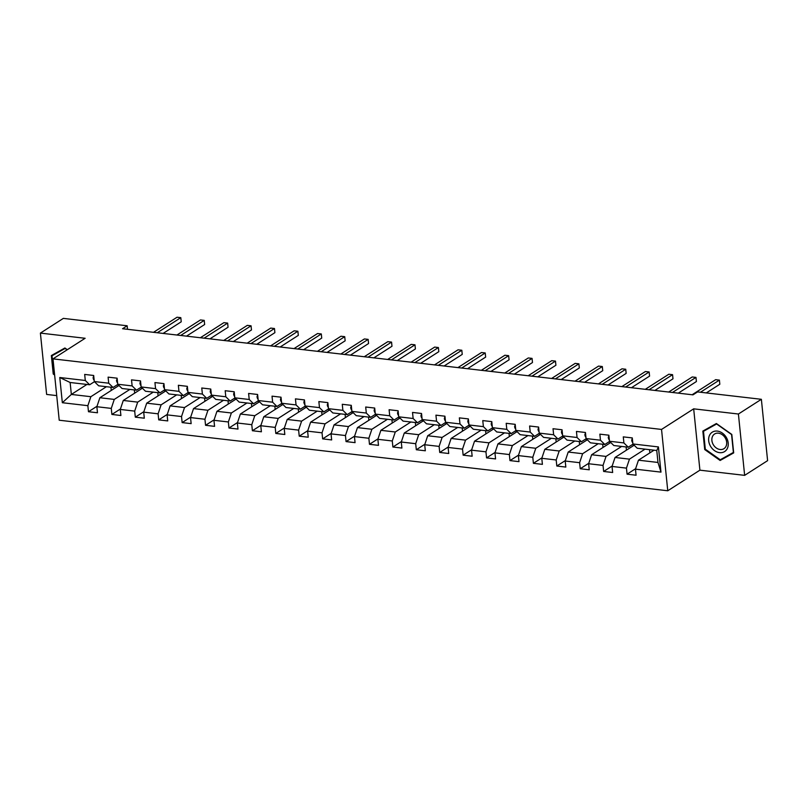 <?xml version="1.0" encoding="UTF-8"?>
<svg xmlns="http://www.w3.org/2000/svg" width="808" height="808" viewBox="0 0 808 808"><rect width="100%" height="100%" fill="white"/><g stroke="black" fill="none" stroke-linecap="round" stroke-linejoin="round"><path stroke-width="1.21" d="M744.643 475.356L738.411 414.019L693.678 408.838L699.91 470.175L744.643 475.356L767.6 460.651L761.368 399.304L697.577 391.91L692.981 394.849L122.563 328.725L127.159 325.776L63.357 318.382L40.4 333.098L46.632 394.435L56.722 395.607M699.91 470.175L667.761 490.769L59.216 420.221L52.995 358.873L661.54 429.432L667.761 490.769M654.046 450.197L638.461 460.186L657.975 462.449L656.763 450.511L637.249 448.248L632.896 443.966L632.28 437.916L623.281 436.875L623.887 442.925L609.485 441.249L608.868 435.199L599.859 434.159L600.475 440.209L586.063 438.542L585.447 432.482L576.447 431.442L577.053 437.492L562.651 435.825L562.035 429.775L553.025 428.725L553.642 434.775L539.229 433.108L538.613 427.058L529.604 426.008L530.22 432.068L515.817 430.391L515.201 424.341L506.192 423.301L506.808 429.351L492.395 427.674L491.779 421.625L482.77 420.584L483.386 426.634L468.973 424.968L468.367 418.908L459.358 417.867L459.974 423.917L445.561 422.251L444.945 416.201L435.936 415.15L436.552 421.2L422.14 419.534L421.534 413.484L412.524 412.434L413.141 418.494L398.728 416.817L398.112 410.767L389.103 409.727L389.719 415.777L375.306 414.1L374.7 408.05L365.691 407.01L366.307 413.06L351.894 411.393L351.278 405.333L342.269 404.293L342.885 410.343L328.472 408.676L327.856 402.626L318.857 401.576L319.473 407.626L305.06 405.959L304.444 399.909L295.435 398.859L296.051 404.919L281.639 403.243L281.022 397.193L272.023 396.152L272.639 402.202L258.227 400.526L257.611 394.476L248.601 393.435L249.218 399.485L234.805 397.819L234.189 391.759L225.19 390.719L225.796 396.768L211.393 395.102L210.777 389.052L201.768 388.002L202.384 394.051L187.971 392.385L187.355 386.335L178.356 385.285L178.962 391.345L164.559 389.668L163.943 383.618L154.934 382.578L155.55 388.628L141.137 386.951L140.521 380.901L131.522 379.861L132.128 385.911L117.726 384.244L117.109 378.184L108.1 377.144L108.716 383.194L94.304 381.527L93.688 375.478L84.678 374.427L85.294 380.477L59.782 377.518L62.337 402.717L71.346 394.435L90.86 396.698L106.444 386.709M632.896 443.966L658.419 446.925L660.974 472.125L635.462 469.165L636.068 475.215L627.069 474.175L635.613 468.701M62.337 402.717L87.86 405.677L88.476 411.726L97.475 412.777L96.869 406.727L111.272 408.394L111.888 414.443L120.897 415.494L120.281 409.444L134.694 411.11L135.31 417.16L144.309 418.201L143.703 412.151L158.105 413.827L158.722 419.877L167.731 420.918L167.115 414.868L181.527 416.544L182.143 422.594L191.143 423.634L190.537 417.584L204.939 419.251L205.555 425.301L214.564 426.351L213.948 420.301L228.361 421.968L228.977 428.018L237.986 429.068L237.37 423.018L251.773 424.685L252.389 430.735L261.398 431.775L260.782 425.725L275.195 427.402L275.811 433.452L284.82 434.492L284.204 428.442L298.617 430.119L299.223 436.169L308.232 437.209L307.616 431.159L322.028 432.825L322.644 438.875L331.654 439.926L331.038 433.876L345.45 435.542L346.056 441.592L355.066 442.643L354.449 436.593L368.862 438.259L369.478 444.309L378.487 445.349L377.871 439.299L392.284 440.976L392.89 447.026L401.899 448.066L401.283 442.016L415.696 443.693L416.312 449.743L425.321 450.783L424.705 444.733L439.118 446.4L439.734 452.45L448.733 453.5L448.117 447.45L462.529 449.117L463.146 455.167L472.155 456.217L471.539 450.167L485.951 451.834L486.567 457.884L495.567 458.924L494.951 452.874L509.363 454.55L509.979 460.6L518.989 461.641L518.372 455.591L532.785 457.267L533.401 463.317L542.4 464.358L541.794 458.308L556.197 459.974L556.813 466.024L565.822 467.075L565.206 461.025L579.619 462.691L580.235 468.741L589.234 469.791L588.628 463.741L603.031 465.408L603.647 471.458L612.656 472.498L612.04 466.448L626.452 468.125L627.069 474.175M609.485 441.249L613.827 445.531L628.24 447.198L633.048 444.117M645.036 449.147L629.452 459.136L615.04 457.469L634.169 445.208M628.24 447.198L623.887 442.925M626.452 468.125L629.452 459.136M612.04 466.448L615.04 457.469M586.063 438.542L590.416 442.814L604.818 444.491L609.636 441.4M621.625 446.43L606.03 456.419L591.628 454.752L610.747 442.501M604.818 444.491L600.475 440.209M603.031 465.408L606.03 456.419M588.628 463.741L591.628 454.752M562.651 435.825L566.994 440.097L581.406 441.774L586.214 438.683M598.203 443.723L582.619 453.712L568.206 452.036L587.325 439.784M581.406 441.774L577.053 437.492M579.619 462.691L582.619 453.712M565.206 461.025L568.206 452.036M539.229 433.108L543.572 437.381L557.985 439.057L562.802 435.977M574.791 441.006L559.197 450.995L544.794 449.319L563.913 437.067M557.985 439.057L553.642 434.775M556.197 459.974L559.197 450.995M541.794 458.308L544.794 449.319M515.817 430.391L520.16 434.674L534.573 436.34L539.38 433.26M551.369 438.289L535.785 448.278L521.372 446.612L540.491 434.351M534.573 436.34L530.22 432.068M532.785 457.267L535.785 448.278M518.372 455.591L521.372 446.612M492.395 427.674L496.738 431.957L511.151 433.623L515.969 430.543M527.957 435.573L512.363 445.561L497.95 443.895L517.08 431.634M511.151 433.623L506.808 429.351M509.363 454.55L512.363 445.561M494.951 452.874L497.95 443.895M468.973 424.968L473.326 429.24L487.739 430.916L492.547 427.826M504.535 432.856L488.951 442.845L474.538 441.178L493.658 428.927M487.739 430.916L483.386 426.634M485.951 451.834L488.951 442.845M471.539 450.167L474.538 441.178M445.561 422.251L449.904 426.523L464.317 428.2L469.135 425.109M481.124 430.149L465.529 440.138L451.116 438.461L470.246 426.21M464.317 428.2L459.974 423.917M462.529 449.117L465.529 440.138M448.117 447.45L451.116 438.461M422.14 419.534L426.493 423.806L440.905 425.483L445.713 422.402M457.702 427.432L442.117 437.421L427.705 435.744L446.824 423.493M440.905 425.483L436.552 421.2M439.118 446.4L442.117 437.421M424.705 444.733L427.705 435.744M398.728 416.817L403.071 421.099L417.484 422.766L422.301 419.685M434.29 424.715L418.696 434.704L404.283 433.038L423.412 420.776M417.484 422.766L413.141 418.494M415.696 443.693L418.696 434.704M401.283 442.016L404.283 433.038M375.306 414.1L379.659 418.382L394.072 420.049L398.879 416.968M410.868 421.998L395.284 431.987L380.871 430.321L399.99 418.059M394.072 420.049L389.719 415.777M392.284 440.976L395.284 431.987M377.871 439.299L380.871 430.321M351.894 411.393L356.237 415.666L370.65 417.332L375.457 414.251M387.456 419.281L371.862 429.27L357.449 427.604L376.579 415.352M370.65 417.332L366.307 413.06M368.862 438.259L371.862 429.27M354.449 436.593L357.449 427.604M328.472 408.676L332.825 412.949L347.238 414.625L352.046 411.535M364.034 416.575L348.45 426.563L334.037 424.887L353.157 412.636M347.238 414.625L342.885 410.343M345.45 435.542L348.45 426.563M331.038 433.876L334.037 424.887M305.06 405.959L309.403 410.232L323.816 411.908L328.624 408.828M340.612 413.858L325.028 423.846L310.615 422.17L329.745 409.919M323.816 411.908L319.473 407.626M322.028 432.825L325.028 423.846M307.616 431.159L310.615 422.17M281.639 403.243L285.992 407.525L300.394 409.191L305.212 406.111M317.201 411.141L301.616 421.13L287.204 419.463L306.323 407.202M300.394 409.191L296.051 404.919M298.617 430.119L301.616 421.13M284.204 428.442L287.204 419.463M258.227 400.526L262.57 404.808L276.982 406.474L281.79 403.394M293.779 408.424L278.194 418.413L263.782 416.746L282.911 404.485M276.982 406.474L272.639 402.202M275.195 427.402L278.194 418.413M260.782 425.725L263.782 416.746M234.805 397.819L239.158 402.091L253.561 403.758L258.378 400.677M270.367 405.707L254.773 415.696L240.37 414.029L259.489 401.778M253.561 403.758L249.218 399.485M251.773 424.685L254.773 415.696M237.37 423.018L240.37 414.029M211.393 395.102L215.736 399.374L230.149 401.051L234.956 397.96M246.945 403L231.361 412.989L216.948 411.312L236.077 399.061M230.149 401.051L225.796 396.768M228.361 421.968L231.361 412.989M213.948 420.301L216.948 411.312M187.971 392.385L192.324 396.657L206.727 398.334L211.544 395.253M223.533 400.283L207.939 410.272L193.536 408.596L212.656 396.344M206.727 398.334L202.384 394.051M204.939 419.251L207.939 410.272M190.537 417.584L193.536 408.596M164.559 389.668L168.902 393.951L183.315 395.617L188.123 392.536M200.111 397.566L184.527 407.555L170.114 405.879L189.234 393.627M183.315 395.617L178.962 391.345M181.527 416.544L184.527 407.555M167.115 414.868L170.114 405.879M141.137 386.951L145.491 391.234L159.893 392.9L164.711 389.82M176.7 394.849L161.105 404.838L146.703 403.172L165.822 390.91M159.893 392.9L155.55 388.628M158.105 413.827L161.105 404.838M143.703 412.151L146.703 403.172M117.726 384.244L122.069 388.517L136.481 390.183L141.289 387.103M153.278 392.132L137.693 402.121L123.281 400.455L142.4 388.204M136.481 390.183L132.128 385.911M134.694 411.11L137.693 402.121M120.281 409.444L123.281 400.455M94.304 381.527L98.647 385.8L113.059 387.476L117.877 384.386M129.866 389.426L114.271 399.415L99.869 397.738L118.988 385.487M113.059 387.476L108.716 383.194M111.272 408.394L114.271 399.415M96.869 406.727L99.869 397.738M59.782 377.518L70.134 382.497L89.648 384.76L94.455 381.679M86.931 384.446L71.346 394.435L70.134 382.497M89.648 384.76L85.294 380.477M87.86 405.677L90.86 396.698M738.411 414.019L761.368 399.304M693.678 408.838L661.54 429.432M52.995 358.873L85.133 338.279L40.4 333.098M127.513 329.3L127.159 325.776M660.974 472.125L657.975 462.449M656.763 450.511L658.419 446.925M635.462 469.165L638.461 460.186M88.476 411.726L97.021 406.252M111.252 390.446L110.928 387.224M116.998 384.951L118.635 385.133M140.42 387.668L142.046 387.85M134.673 393.153L134.34 389.941M111.888 414.443L120.442 408.969M163.832 390.375L165.468 390.567M158.085 395.87L157.762 392.658M135.31 417.16L143.854 411.686M187.254 393.092L188.89 393.284M181.507 398.586L181.174 395.375M158.722 419.877L167.276 414.393M210.666 395.809L212.302 396.001M204.919 401.303L204.596 398.081M182.143 422.594L190.688 417.11M234.088 398.526L235.724 398.708M228.341 404.02L228.007 400.798M205.555 425.301L214.11 419.827M257.5 401.243L259.136 401.424M251.753 406.727L251.429 403.515M228.977 428.018L237.522 422.544M280.921 403.95L282.558 404.141M275.174 409.444L274.841 406.232M252.389 430.735L260.944 425.261M304.343 406.666L305.969 406.858M298.586 412.161L298.263 408.949M275.811 433.452L284.355 427.967M327.755 409.383L329.391 409.575M322.008 414.878L321.675 411.656M299.223 436.169L307.777 430.684M351.177 412.1L352.803 412.282M345.42 417.595L345.097 414.373M322.644 438.875L331.189 433.401M374.589 414.817L376.225 414.999M368.842 420.301L368.519 417.09M346.056 441.592L354.611 436.118M398.011 417.524L399.637 417.716M392.254 423.018L391.93 419.806M369.478 444.309L378.023 438.835M421.423 420.241L423.059 420.433M415.676 425.735L415.352 422.523M392.89 447.026L401.445 441.542M444.844 422.958L446.471 423.15M439.087 428.452L438.764 425.23M416.312 449.743L424.856 444.259M468.256 425.675L469.892 425.856M462.509 431.169L462.186 427.947M439.734 452.45L448.278 446.976M491.678 428.392L493.304 428.573M485.921 433.876L485.598 430.664M463.146 455.167L471.7 449.692M515.09 431.098L516.726 431.29M509.343 436.593L509.02 433.381M486.567 457.884L495.112 452.409M538.512 433.815L540.138 434.007M532.765 439.31L532.432 436.098M509.979 460.6L518.534 455.126M561.924 436.532L563.56 436.724M556.177 442.026L555.854 438.805M533.401 463.317L541.946 457.833M585.346 439.249L586.982 439.441M579.599 444.743L579.265 441.522M556.813 466.024L565.368 460.55M608.757 441.966L610.394 442.148M603.01 447.45L602.687 444.238M580.235 468.741L588.78 463.267M632.179 444.673L633.815 444.865M626.432 450.167L626.099 446.955M603.647 471.458L612.201 465.984M649.844 452.884L649.521 449.672M67.317 349.692L64.903 347.985L51.358 355.55L53.237 374.023L54.631 375.003M731.806 434.431L716.383 423.523L702.839 431.078L704.707 449.551L720.13 460.469L733.684 452.904L731.806 434.431M54.54 374.165L53.237 374.023M723.756 457.823L733.654 452.601M723.988 457.995L720.13 460.469M705.313 449.167L704.707 449.551M93.738 375.932L93.102 377.639A4.686 2.434 96.6 0 0 94.172 380.245M163.105 333.421L181.224 321.806L180.81 317.665L157.267 332.745M181.224 321.806L180.81 317.665L177.053 317.231L153.52 332.31M53.843 373.67L52.025 355.772L65.135 348.147M52.025 355.772L65.145 348.45L67.104 349.834M717.352 431.098A11.494 9.039 -122.7 0 0 708.687 440.744A11.494 9.039 -122.7 0 0 719.534 452.652A11.494 9.039 -122.7 0 0 728.2 443.006A11.494 9.039 -122.7 0 0 717.352 431.098M718.453 433.179A8.696 6.848 -122.7 0 0 714.585 434.017A8.696 6.848 -122.7 0 0 712.424 442.814A8.696 6.848 -122.7 0 0 720.11 449.5A8.696 6.848 -122.7 0 0 723.968 448.662A8.696 6.848 -122.7 0 0 726.129 439.855A8.696 6.848 -122.7 0 0 718.453 433.179M733.624 452.298L720.261 459.772L705.313 449.197L703.495 431.3L716.605 423.685M703.495 431.3L716.625 423.978L731.573 434.553L733.391 452.45M117.15 378.649L116.524 380.346A4.686 2.434 96.6 0 0 117.594 382.962M186.517 336.138L204.646 324.523L204.222 320.382L180.689 335.461M204.646 324.523L204.222 320.382L200.465 319.948L176.932 335.027M140.572 381.366L139.946 383.063A4.686 2.434 96.6 0 0 141.006 385.679M209.939 338.855L228.058 327.24L227.644 323.099L204.101 338.178M228.058 327.24L227.644 323.099L223.887 322.655L200.354 337.744M163.984 384.083L163.357 385.78A4.686 2.434 96.6 0 0 164.428 388.396M233.35 341.562L251.48 329.957L251.056 325.806L227.523 340.895M251.48 329.957L251.056 325.806L247.309 325.371L223.766 340.451M187.406 386.79L186.779 388.496A4.686 2.434 96.6 0 0 187.84 391.102M256.772 344.279L274.892 332.674L274.478 328.523L250.934 343.602M274.892 332.674L274.478 328.523L270.72 328.088L247.187 343.168M210.817 389.506L210.191 391.213A4.686 2.434 96.6 0 0 211.262 393.819M280.184 346.996L298.314 335.381L297.889 331.24L274.356 346.319M298.314 335.381L297.889 331.24L294.142 330.805L270.599 345.885M234.239 392.223L233.613 393.92A4.686 2.434 96.6 0 0 234.673 396.536M303.606 349.712L321.725 338.098L321.311 333.957L297.768 349.036M321.725 338.098L321.311 333.957L317.554 333.522L294.021 348.601M257.661 394.94L257.025 396.637A4.686 2.434 96.6 0 0 258.095 399.253M327.028 352.429L345.147 340.814L344.723 336.673L321.19 351.753M345.147 340.814L344.723 336.673L340.976 336.229L317.433 351.318M281.073 397.657L280.447 399.354A4.686 2.434 96.6 0 0 281.507 401.97M350.44 355.146L368.559 343.531L368.145 339.38L344.602 354.47M368.559 343.531L368.145 339.38L364.388 338.946L340.855 354.025M304.495 400.364L303.859 402.071A4.686 2.434 96.6 0 0 304.929 404.687M373.862 357.853L391.981 346.248L391.557 342.097L368.024 357.176M391.981 346.248L391.557 342.097L387.81 341.663L364.267 356.742M327.907 403.081L327.28 404.788A4.686 2.434 96.6 0 0 328.341 407.394M397.273 360.57L415.393 348.955L414.979 344.814L391.446 359.893M415.393 348.955L414.979 344.814L411.221 344.38L387.689 359.459M351.329 405.798L350.692 407.495A4.686 2.434 96.6 0 0 351.763 410.111M420.695 363.287L438.815 351.672L438.391 347.531L414.858 362.61M438.815 351.672L438.391 347.531L434.643 347.097L411.1 362.176M374.74 408.515L374.114 410.212A4.686 2.434 96.6 0 0 375.185 412.827M444.107 366.004L462.237 354.389L461.812 350.248L438.279 365.327M462.237 354.389L461.812 350.248L458.055 349.814L434.522 364.893M398.162 411.232L397.526 412.928A4.686 2.434 96.6 0 0 398.596 415.544M467.529 368.721L485.648 357.106L485.224 352.955L461.691 368.044M485.648 357.106L485.224 352.955L481.477 352.52L457.944 367.6M421.574 413.938L420.948 415.645A4.686 2.434 96.6 0 0 422.018 418.261M490.941 371.428L509.07 359.823L508.646 355.671L485.113 370.751M509.07 359.823L508.646 355.671L504.889 355.237L481.356 370.316M444.996 416.655L444.36 418.362A4.686 2.434 96.6 0 0 445.43 420.968M514.363 374.144L532.482 362.529L532.058 358.388L508.525 373.468M532.482 362.529L532.058 358.388L528.311 357.954L504.778 373.033M468.408 419.372L467.781 421.069A4.686 2.434 96.6 0 0 468.852 423.685M537.775 376.861L555.904 365.246L555.48 361.105L531.947 376.185M555.904 365.246L555.48 361.105L551.723 360.671L528.19 375.75M491.83 422.089L491.193 423.786A4.686 2.434 96.6 0 0 492.264 426.402M561.196 379.578L579.316 367.963L578.892 363.822L555.359 378.901M579.316 367.963L578.892 363.822L575.145 363.388L551.611 378.467M515.241 424.806L514.615 426.503A4.686 2.434 96.6 0 0 515.686 429.119M584.608 382.295L602.738 370.68L602.313 366.529L578.78 381.618M602.738 370.68L602.313 366.529L598.556 366.095L575.023 381.174M538.663 427.513L538.027 429.22A4.686 2.434 96.6 0 0 539.098 431.836M608.03 385.002L626.15 373.397L625.735 369.246L602.192 384.325M626.15 373.397L625.735 369.246L621.978 368.812L598.445 383.891M562.075 430.23L561.449 431.937A4.686 2.434 96.6 0 0 562.52 434.542M631.442 387.719L649.571 376.104L649.147 371.963L625.614 387.042M649.571 376.104L649.147 371.963L645.39 371.529L621.857 386.608M585.497 432.947L584.871 434.643A4.686 2.434 96.6 0 0 585.931 437.259M654.864 390.436L672.983 378.821L672.569 374.68L649.026 389.759M672.983 378.821L672.569 374.68L668.812 374.245L645.279 389.325M608.909 435.663L608.283 437.36A4.686 2.434 96.6 0 0 609.353 439.976M678.276 393.153L696.405 381.538L695.981 377.397L672.448 392.476M696.405 381.538L695.981 377.397L692.234 376.962L668.691 392.042M632.331 438.38L631.705 440.077A4.686 2.434 96.6 0 0 632.765 442.693M706.293 392.92L719.817 384.255L719.403 380.103L700.455 392.244M719.817 384.255L719.403 380.103L715.646 379.669L692.113 394.759M93.91 377.649L93.132 377.558M117.332 380.356L116.554 380.275M140.743 383.073L139.966 382.982M164.165 385.79L163.388 385.699M187.577 388.507L186.799 388.416M210.999 391.224L210.221 391.133M234.411 393.93L233.633 393.849M257.833 396.647L257.055 396.556M281.245 399.364L280.477 399.273M304.666 402.081L303.889 401.99M328.078 404.798L327.311 404.707M351.5 407.505L350.723 407.424M374.912 410.222L374.144 410.131M398.334 412.939L397.556 412.848M421.746 415.655L420.978 415.565M445.168 418.372L444.39 418.281M468.579 421.089L467.812 420.998M492.001 423.796L491.224 423.705M515.423 426.513L514.645 426.422M538.835 429.23L538.057 429.139M562.257 431.947L561.479 431.856M585.669 434.664L584.891 434.573M609.091 437.37L608.313 437.279M632.502 440.087L631.725 439.996"/></g></svg>
